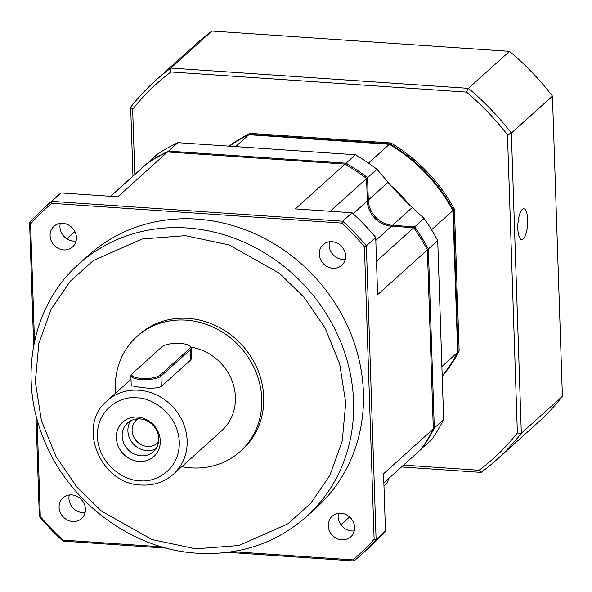 <?xml version="1.0" encoding="UTF-8"?>
<svg xmlns="http://www.w3.org/2000/svg" width="592" height="592" viewBox="0 0 592 592"><rect width="100%" height="100%" fill="white"/><g stroke="black" fill="none" stroke-linecap="round" stroke-linejoin="round"><path stroke-width="0.89" d="M345.277 259.333A13.912 12.565 48 0 1 342.738 259.407A13.912 12.565 48 0 1 329.463 241.773M332.882 268.28A13.912 12.565 48 0 1 320.346 259.022A13.912 12.565 48 0 1 323.136 244.651A13.912 12.565 48 0 1 332.001 241.691A13.912 12.565 48 0 1 344.544 250.949A13.912 12.565 48 0 1 341.754 265.32A13.912 12.565 48 0 1 332.882 268.28M354.29 530.906A13.912 12.565 48 0 1 351.744 530.98A13.912 12.565 48 0 1 338.469 513.345M341.895 539.852A13.912 12.565 48 0 1 329.352 530.595A13.912 12.565 48 0 1 332.142 516.224A13.912 12.565 48 0 1 341.014 513.264A13.912 12.565 48 0 1 353.55 522.521A13.912 12.565 48 0 1 350.76 536.892A13.912 12.565 48 0 1 341.895 539.852M85.107 512.546A13.912 12.565 48 0 1 82.562 512.628A13.912 12.565 48 0 1 69.286 494.986M72.712 521.5A13.912 12.565 48 0 1 60.169 512.243A13.912 12.565 48 0 1 62.959 497.872A13.912 12.565 48 0 1 71.832 494.912A13.912 12.565 48 0 1 84.367 504.169A13.912 12.565 48 0 1 81.578 518.54A13.912 12.565 48 0 1 72.712 521.5M76.094 240.974A13.912 12.565 48 0 1 73.556 241.055A13.912 12.565 48 0 1 60.28 223.413M63.699 249.928A13.912 12.565 48 0 1 51.164 240.67A13.912 12.565 48 0 1 53.953 226.299A13.912 12.565 48 0 1 62.819 223.339A13.912 12.565 48 0 1 75.362 232.597A13.912 12.565 48 0 1 72.572 246.968A13.912 12.565 48 0 1 63.699 249.928M78.721 264.143L88.571 255.27A170.015 153.58 48 0 1 196.966 219.107A170.015 153.58 48 0 1 350.235 332.26A170.015 153.58 48 0 1 316.143 507.921L306.286 516.794A170.015 153.58 48 0 0 340.378 341.133A170.015 153.58 48 0 0 187.116 227.979A170.015 153.58 48 0 0 78.721 264.143C32.308 304.791 17.967 377.43 43.801 439.16C68.376 502.127 132.186 549.613 197.277 553.217C239.501 555.562 275.835 543.419 306.286 516.794M115.61 393.169A77.278 69.812 48 0 1 136.841 336.596A77.278 69.812 48 0 1 186.11 320.161A77.278 69.812 48 0 1 255.781 371.591A77.278 69.812 48 0 1 240.285 451.437A77.278 69.812 48 0 1 191.016 467.88A77.278 69.812 48 0 1 181.811 466.666M136.841 336.596L138.817 334.82A77.278 69.812 48 0 1 188.086 318.385A77.278 69.812 48 0 1 257.749 369.822A77.278 69.812 48 0 1 242.254 449.668L240.285 451.437M191.053 347.201A49.462 44.681 48 0 1 232.345 381.633A49.462 44.681 48 0 1 221.667 430.769L173.389 474.251A49.462 44.681 48 0 0 183.305 423.147A49.462 44.681 48 0 0 138.72 390.232A49.462 44.681 48 0 0 107.189 400.754C76.25 425.781 100.455 484.448 141.244 485.026C153.639 485.721 164.354 482.132 173.389 474.251M189.647 345.891A14.526 4.248 178.1 0 1 189.625 348.584L160.069 375.21A14.526 4.248 178.1 0 1 141.843 378.451A14.526 4.248 178.1 0 1 132.445 373.426A14.526 4.248 178.1 0 1 132.549 373.33L162.104 346.712A14.526 4.248 178.1 0 1 180.493 343.478A14.526 4.248 178.1 0 1 189.647 345.891L190.557 346.668A15.459 4.521 178.1 0 1 191.342 348.022L191.675 358.108L190.876 359.877L161.32 386.495C157.435 388.33 150.886 388.685 141.68 387.568L131.224 385.755L130.891 375.668A15.459 4.521 178.1 0 1 131.587 374.262A15.459 4.521 178.1 0 1 131.698 374.159L132.342 373.53M139.053 461.434A23.184 20.942 48 0 1 116.358 437.777A23.184 20.942 48 0 1 137.581 417.116A23.184 20.942 48 0 1 160.284 440.774A23.184 20.942 48 0 1 139.053 461.434M139.838 418.892A19.321 17.449 -132 0 0 127.524 422.999A19.321 17.449 -132 0 0 123.647 442.957A19.321 17.449 -132 0 0 141.066 455.818A19.321 17.449 -132 0 0 153.38 451.711A19.321 17.449 -132 0 0 157.257 431.746A19.321 17.449 -132 0 0 139.838 418.892M130.721 420.764A19.321 17.449 -132 0 0 130.314 439.715A19.321 17.449 -132 0 0 146.816 450.638A19.321 17.449 -132 0 0 155.933 448.766M137.818 418.862A15.621 14.112 -132 0 0 136.456 419.935A15.621 14.112 -132 0 0 133.326 436.067A15.621 14.112 -132 0 0 147.408 446.464A15.621 14.112 -132 0 0 157.361 443.142A15.621 14.112 -132 0 0 158.567 441.906M375.816 240.359L391.527 226.211L413.756 227.72A200.925 181.5 48 0 1 427.365 249.846L433.307 428.941A200.925 181.5 48 0 1 421.104 449.298L383.86 482.843M110.6 196.307L146.942 163.57A200.925 181.5 48 0 1 167.566 151.981L345.084 164.088A200.925 181.5 48 0 1 366.566 178.547L367.314 200.977L353.15 213.734M391.527 226.211A24.731 22.341 48 0 1 367.314 200.977M413.756 227.72L376.512 261.272M433.307 428.941L383.557 473.748L385.459 531.024L376.098 539.453L366.359 245.813L375.713 237.385L377.615 294.653L427.365 249.846M349.569 516.934L340.888 524.749M161.786 546.845L62.959 540.104L62.959 541.103L166.552 548.162M227.831 552.343L354.009 560.95L352.921 559.877L232.545 551.67M34.491 341.584L30.592 223.946L29.6 222.851L33.677 345.676M35.971 414.977L39.338 516.49L40.293 516.483L37.067 419.203M66.933 238.842L74.925 231.642M345.084 164.088L295.334 208.902L352.099 212.772L342.738 221.201L51.689 201.354L61.043 192.925L117.815 196.796L167.566 151.981M330.225 211.277L366.566 178.547M375.713 237.385A234.928 212.217 -132 0 0 352.099 212.772M29.6 222.851A234.928 212.217 48 0 1 45.621 206.593A234.928 212.217 48 0 1 51.689 201.354L51.785 203.315L341.754 223.088L342.738 221.201A234.928 212.217 48 0 1 366.359 245.813L364.42 246.709L374.122 539.245L376.098 539.453A234.928 212.217 48 0 1 360.077 555.71A234.928 212.217 48 0 1 354.009 560.95M360.077 555.71L369.438 547.282A234.928 212.217 -132 0 0 385.459 531.024M62.959 541.103A234.928 212.217 48 0 1 39.338 516.49M61.043 192.925A234.928 212.217 -132 0 0 54.982 198.165L45.621 206.593M352.921 559.877A233.381 210.826 -132 0 0 374.122 539.245M364.42 246.709A233.381 210.826 -132 0 0 341.754 223.088M51.785 203.315A233.381 210.826 -132 0 0 30.592 223.946M40.293 516.483A233.381 210.826 -132 0 0 62.959 540.104M191.342 348.022A15.459 4.521 178.1 0 1 190.535 349.532L160.98 376.157A15.459 4.521 178.1 0 1 143.915 379.694A15.459 4.521 178.1 0 1 130.891 375.668M168.513 152.048L168.55 151.101A200.925 181.5 -132 0 0 147.933 162.682L148.052 162.844M147.941 162.918L157.287 154.253A200.925 181.5 -132 0 1 177.911 142.665L168.55 151.101L346.068 163.2L345.573 164.376M366.33 178.362L367.558 177.659A200.925 181.5 -132 0 0 346.068 163.2L355.429 154.771L177.911 142.665M367.292 200.266L368.298 200.089L367.558 177.659L376.912 169.231A200.925 181.5 -132 0 0 355.429 154.771M376.912 169.231L388.071 182.284L368.298 200.089A24.731 22.341 -132 0 0 392.511 225.323L392.289 226.262M413.971 228.031L414.74 226.84L392.511 225.323L412.276 207.511L424.101 218.404L414.74 226.84A200.925 181.5 -132 0 1 428.356 248.958L434.291 428.053L433.277 428.038M427.128 249.402L428.356 248.958L437.71 240.522A200.925 181.5 -132 0 0 424.101 218.404M421.859 448.218L422.089 448.41A200.925 181.5 -132 0 0 434.291 428.053L443.652 419.624L437.71 240.522M421.741 448.388L431.45 439.982A200.925 181.5 -132 0 0 443.652 419.624M388.071 182.284C390.986 186.221 408.828 204.817 412.276 207.511M388.692 478.491L387.323 482.931L383.964 485.958M409.901 205.35A157.65 142.413 -132 0 0 390.89 185.599M235.646 146.601L248.847 134.71A157.65 142.413 -132 0 0 229.4 146.18M368.505 163.126L389.403 144.3L248.847 134.71M431.561 229.8L452.954 210.53A157.65 142.413 -132 0 0 389.403 144.3M441.891 366.537L457.66 352.336L452.954 210.53M442.202 375.839A157.65 142.413 -132 0 0 457.66 352.336M522.262 209.413A15.459 4.847 93.9 0 0 517.808 226.27A15.459 4.847 93.9 0 0 521.7 239.605A15.459 4.847 93.9 0 0 523.239 238.961A15.459 4.847 93.9 0 0 527.694 222.111A15.459 4.847 93.9 0 0 523.802 208.769A15.459 4.847 93.9 0 0 522.262 209.413M134.821 174.492L132.652 109.261A251.933 227.58 48 0 1 170.977 71.965L466.503 92.115A251.933 227.58 48 0 1 507.477 134.821L517.371 432.974A251.933 227.58 48 0 1 479.046 470.27L403.537 465.12M442.217 376.253A157.65 142.413 -132 0 0 459.14 351.004L454.434 209.198A157.65 142.413 -132 0 0 390.883 142.968L250.32 133.385A157.65 142.413 -132 0 0 229.074 146.157M507.477 134.821L511.362 133.111A255.019 230.369 -132 0 0 468.405 88.341L466.503 92.115M401.48 466.97L481.141 472.409A255.019 230.369 -132 0 0 496.673 459.718A255.019 230.369 -132 0 0 521.315 433.307L511.362 133.111L552.44 96.111A255.019 230.369 -132 0 0 509.483 51.341L468.405 88.341L170.851 68.058L170.977 71.965M509.483 51.341L211.936 31.05L170.851 68.058A255.019 230.369 -132 0 0 155.326 80.741A255.019 230.369 -132 0 0 130.677 107.152L132.652 109.261M130.677 107.152L132.963 176.164M481.141 472.409L479.046 470.27M496.673 459.718L537.758 422.718A255.019 230.369 -132 0 0 562.4 396.3L521.315 433.307L517.371 432.974M229.289 146.172A157.65 142.413 48 0 1 249.336 134.266L250.32 133.385M390.883 142.968L389.899 143.856L249.336 134.266M389.899 143.856A157.65 142.413 48 0 1 453.45 210.086L454.434 209.198M459.14 351.004L458.156 351.892L453.45 210.086M458.156 351.892A157.65 142.413 48 0 1 442.209 375.987M211.936 31.05A255.019 230.369 -132 0 0 196.403 43.741L155.326 80.741M552.44 96.111L562.4 396.3M195.73 548.821L152.063 539.593L101.572 511.155L77.019 487.231L56.033 456.587L41.388 420.527L35.335 381.662L38.828 343.449L51.149 309.224L70.189 281.318L93.255 260.635L142.095 238.968L185.34 235.668L229 244.896L279.498 273.334L304.051 297.258L325.03 327.901L339.682 363.962L345.735 402.826L342.235 441.04L329.922 475.265L310.881 503.17L287.808 523.853L238.976 545.521L195.73 548.821M139.69 480.637C127.754 481.481 98.901 467.132 97.325 436.482C96.866 405.905 124.897 395.434 136.944 397.913C148.881 397.069 177.741 411.418 179.317 442.069C179.776 472.645 151.737 483.116 139.69 480.637M190.876 359.877L190.535 349.532L189.625 348.584M160.069 375.21L160.98 376.157L161.32 386.495M107.189 400.754L131.01 379.294M132.445 373.426L131.587 374.262"/></g></svg>
